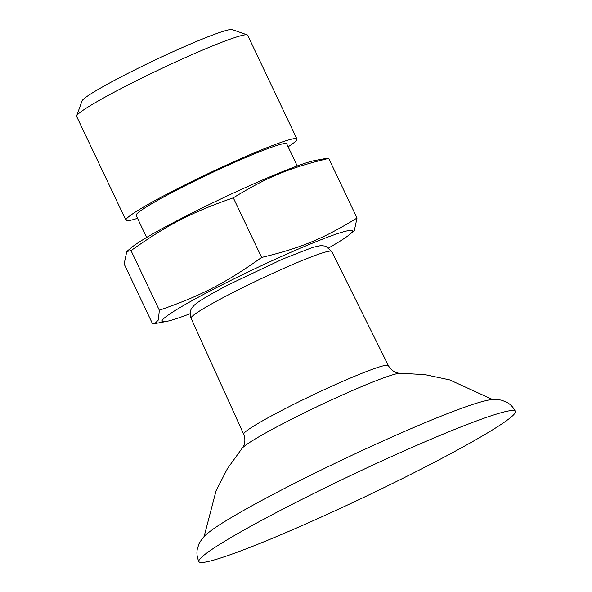 <?xml version="1.0" encoding="UTF-8"?>
<svg xmlns="http://www.w3.org/2000/svg" width="592" height="592" viewBox="0 0 592 592"><rect width="100%" height="100%" fill="white"/><g stroke="black" fill="none" stroke-linecap="round" stroke-linejoin="round"><path stroke-width="0.89" d="M137.529 218.315A94.661 6.852 -25.4 0 1 134.887 219.129A94.661 6.852 -25.4 0 1 125.918 220.231L76.642 116.446A94.661 6.852 -25.4 0 1 76.649 115.891L82.029 100.921A83.354 6.031 -25.4 0 1 141.429 66.622A83.354 6.031 -25.4 0 1 224.716 30.873A83.354 6.031 -25.4 0 1 232.227 29.6L247.227 34.898A94.661 6.852 -25.4 0 1 247.663 35.239L296.947 139.024A94.661 6.852 -25.4 0 1 288.119 146.809M126.806 251.482L131.269 247.7A105.324 7.622 -25.4 0 1 212.935 202.73A105.324 7.622 -25.4 0 1 309.091 161.979A105.324 7.622 -25.4 0 1 314.848 160.528L326.407 158.382L328.708 158.404C289.54 167.802 267.096 177.075 233.315 197.824C191.512 212.336 167.447 224.753 131.024 250.608L126.806 251.482L124.128 263.973L152.44 323.595L154.741 323.617L158.353 320.028L159.337 310.223C201.139 295.711 225.204 283.294 261.627 257.439C300.795 248.041 323.232 238.768 357.02 218.019L354.342 230.517L349.879 234.291A105.324 7.622 154.6 0 0 342.391 232.116A105.324 7.622 154.6 0 0 221.741 284.981A105.324 7.622 154.6 0 0 166.293 321.463A105.324 7.622 154.6 0 0 172.057 320.02A105.324 7.622 154.6 0 0 190.091 313.723M328.834 247.841A105.324 7.622 154.6 0 0 349.879 234.291M233.315 197.824L261.627 257.439M328.708 158.404L357.02 218.019M131.024 250.608L159.337 310.223M125.918 220.231A94.661 6.852 -25.4 0 1 190.365 182.218A94.661 6.852 -25.4 0 1 287.978 140.126A94.661 6.852 -25.4 0 1 296.947 139.024M146.624 237.473L136.138 215.384A83.354 6.031 -25.4 0 1 192.881 181.914A83.354 6.031 -25.4 0 1 278.832 144.848A83.354 6.031 -25.4 0 1 286.728 143.871L297.221 165.967M76.649 115.891A94.661 6.852 -25.4 0 1 144.108 76.945A94.661 6.852 -25.4 0 1 238.694 36.341A94.661 6.852 -25.4 0 1 247.227 34.898M198.912 561.608C197.084 557.59 196.529 553.505 197.247 549.361L198.89 544.055C201.495 539.164 204.691 535.353 208.48 532.645A160.558 11.625 -25.4 0 1 284.227 488.592A160.558 11.625 -25.4 0 1 478.906 402.501A160.558 11.625 -25.4 0 1 486.861 400.458C491.367 399.23 496.333 399.163 501.772 400.244L506.922 402.323C510.585 404.38 513.397 407.392 515.358 411.351A175.158 12.676 -25.4 0 1 362.578 497.931A175.158 12.676 -25.4 0 1 198.912 561.608A175.158 12.676 -25.4 0 1 286.395 507.307A175.158 12.676 -25.4 0 1 498.767 413.394A175.158 12.676 -25.4 0 1 515.358 411.351M388.367 365.56A80.075 5.794 -25.4 0 0 380.782 366.5A80.075 5.794 -25.4 0 0 283.686 409.435A80.075 5.794 -25.4 0 0 243.689 434.254L191.061 318.222A77.848 5.639 -25.4 0 1 191.061 318.222A77.848 5.639 -25.4 0 1 229.948 294.091A77.848 5.639 -25.4 0 1 324.335 252.347A77.848 5.639 -25.4 0 1 331.705 251.437A77.848 5.639 -25.4 0 1 331.712 251.445L388.367 365.56C392.637 373.226 399.948 373.456 400.155 373.204A88.556 6.408 -25.4 0 0 393.199 374.669A88.556 6.408 -25.4 0 0 285.825 422.155A88.556 6.408 -25.4 0 0 242.165 448.225L227.506 468.516L216.065 490.798L204.085 536.641M166.293 321.463L154.741 323.617M492.744 399.578L449.646 379.879L425.145 374.669L400.155 373.204M243.689 434.254C246.938 442.409 242.491 448.218 242.165 448.225M191.068 318.222C188.707 312.014 191.704 308.084 192.252 307.477L194.169 305.324C198.268 301.343 210.012 294.328 229.415 284.286L282.606 259.089L312.672 247.389L320.79 245.591L325.615 246.117L331.712 251.445"/></g></svg>
